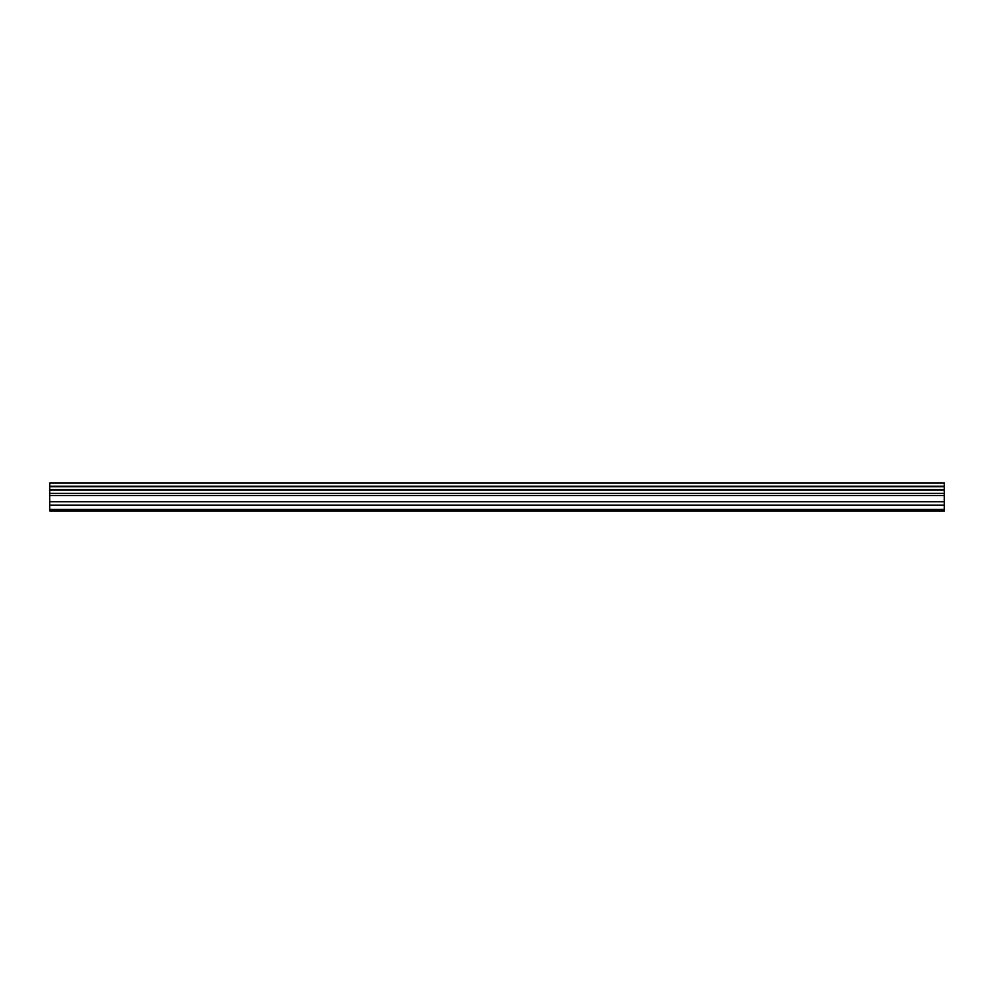 <?xml version="1.0" encoding="UTF-8"?>
<svg xmlns="http://www.w3.org/2000/svg" width="994" height="994" viewBox="0 0 994 994"><rect width="100%" height="100%" fill="white"/><g stroke="black" fill="none" stroke-linecap="round" stroke-linejoin="round"><path stroke-width="1.49" d="M49.7 505.114L49.7 483.072L944.3 483.072L944.3 510.928L49.7 510.928L49.7 505.114L944.3 505.114M944.3 489.669L49.7 489.669M49.7 486.737L944.3 486.737M944.3 486.277L49.7 486.277M944.3 509.462L49.7 509.462M49.7 501.721L944.3 501.721M49.7 495.534L944.3 495.534M49.7 493.31L944.3 493.31M49.7 490.129L944.3 490.129"/></g></svg>
